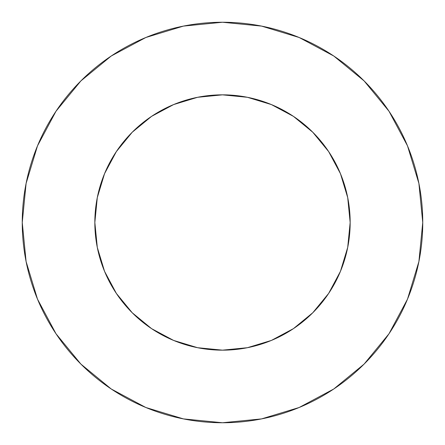 <?xml version="1.0" encoding="UTF-8"?>
<svg xmlns="http://www.w3.org/2000/svg" width="445" height="445" viewBox="0 0 445 445"><rect width="100%" height="100%" fill="white"/><g stroke="black" fill="none" stroke-linecap="round" stroke-linejoin="round"><path stroke-width="0.67" d="M177.538 103.017L197.597 97.294L173.645 104.558L151.578 116.356L132.232 132.232L116.356 151.578L104.558 173.645L97.294 197.597L94.841 222.5A127.659 127.659 0 0 1 222.5 94.841A127.659 127.659 0 0 1 350.159 222.5A127.659 127.659 0 0 1 222.5 350.159A127.659 127.659 0 0 1 94.841 222.5L97.294 247.403L104.558 271.355L116.356 293.422L132.232 312.768L151.578 328.644L173.645 340.442L197.597 347.706L176.131 341.443M22.25 222.5A200.25 200.25 0 0 1 222.5 22.25A200.25 200.25 0 0 1 422.75 222.5A200.25 200.25 0 0 1 222.5 422.75A200.25 200.25 0 0 1 22.25 222.5L26.099 261.565L37.491 299.135L55.998 333.756L80.901 364.099L111.244 389.002L145.865 407.509L183.435 418.901L222.5 422.75L261.565 418.901L299.135 407.509L333.756 389.002L364.099 364.099L389.002 333.756L407.509 299.135L418.901 261.565L422.75 222.5L418.901 183.435L407.509 145.865L389.002 111.244L364.099 80.901L333.756 55.998L299.135 37.491L261.565 26.099L222.5 22.25L183.435 26.099L145.865 37.491L111.244 55.998L80.901 80.901L55.998 111.244L37.491 145.865L26.099 183.435L22.25 222.5M267.462 341.983L247.403 347.706L271.355 340.442L293.422 328.644L312.768 312.768L328.644 293.422L340.442 271.355L347.706 247.403L341.443 268.869M103.017 267.462L97.294 247.403M97.294 197.597L103.557 176.131M341.983 177.538L347.706 197.597L340.442 173.645L328.644 151.578L312.768 132.232L293.422 116.356L271.355 104.558L247.403 97.294L268.869 103.557M389.002 111.244L364.099 80.901L333.806 56.037M111.244 55.998L80.901 80.901L56.037 111.194M55.998 333.756L80.901 364.099L111.194 388.963M333.756 389.002L364.099 364.099L388.963 333.806M197.597 347.706L222.5 350.159L247.403 347.706M347.706 247.403L350.159 222.5L347.706 197.597M247.403 97.294L222.5 94.841L197.597 97.294"/></g></svg>
